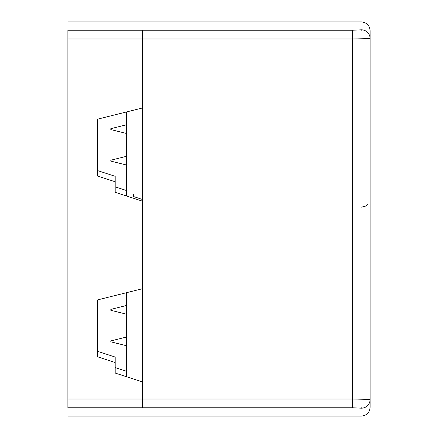 <?xml version="1.0" encoding="UTF-8"?>
<svg xmlns="http://www.w3.org/2000/svg" width="438" height="438" viewBox="0 0 438 438"><rect width="100%" height="100%" fill="white"/><g stroke="black" fill="none" stroke-linecap="round" stroke-linejoin="round"><path stroke-width="0.66" d="M67.89 38.993L142.35 38.993L142.35 30.244L67.89 30.244C67.89 19.617 67.89 19.617 67.89 30.244L67.89 407.756C67.89 418.383 67.89 418.383 67.89 407.756L142.35 407.756C142.35 418.383 142.35 418.383 142.35 407.756L142.35 381.881L115.194 373.056L115.194 362.522L97.674 356.828L97.674 299.882L142.35 288.746L142.35 201.141L115.194 192.315L115.194 181.775L97.674 176.081L97.674 119.141L142.35 108L142.35 30.244C142.35 19.617 142.35 19.617 142.35 30.244L352.59 30.244L352.59 407.756L361.35 408.194A8.76 8.749 0 0 0 370.11 399.445L370.11 30.66C369.584 25.344 366.666 22.426 361.35 21.9L67.89 21.9M97.674 170.628L115.194 176.322L115.194 181.775M115.194 186.862L126.582 190.563M97.674 351.369L115.194 357.063L115.194 362.522M115.194 367.602L126.582 371.304M142.35 199.427L133.59 196.58L133.59 194.56M370.11 393.193C370.11 402.883 370.11 402.883 370.11 393.193M370.11 44.807C370.11 35.117 370.11 35.117 370.11 44.807M67.89 416.1L361.35 416.1C366.666 415.574 369.584 412.656 370.11 407.34L370.11 399.445L352.59 399.007L142.35 399.007L142.35 407.756L352.59 407.756M126.582 111.931L126.582 196.016M126.582 292.677L126.582 376.757M110.814 341.377L110.814 341.826L126.582 345.757M110.814 160.658L110.814 160.209L110.814 161.107L126.582 165.038M110.814 129.122L110.814 128.673L110.814 129.571L126.582 133.502M110.814 309.841L110.814 310.29L126.582 314.221M142.35 30.66C142.35 19.529 142.35 19.529 142.35 30.66M142.35 407.34C142.35 418.471 142.35 418.471 142.35 407.34M352.59 30.244L361.35 29.806A8.76 8.749 180 0 1 370.11 38.555L352.59 38.993L142.35 38.993L142.35 399.007L67.89 399.007M361.35 407.756C361.35 418.378 361.35 418.378 361.35 407.756M361.35 30.244C361.35 19.622 361.35 19.622 361.35 30.244M361.35 207.174L365.511 206.123L367.482 204.672M110.814 340.928L126.582 336.997M110.814 160.209L126.582 156.278M110.814 128.673L126.582 124.742M110.814 309.392L126.582 305.461"/></g></svg>

